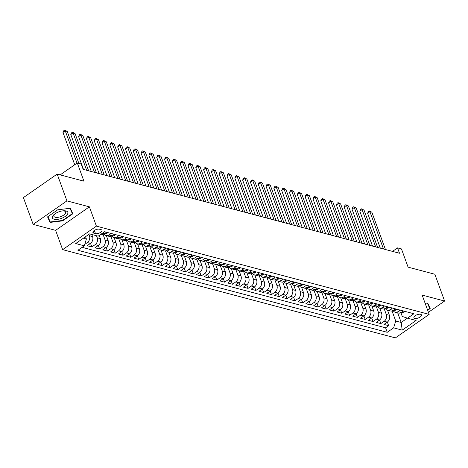 <?xml version="1.0" encoding="UTF-8"?>
<svg xmlns="http://www.w3.org/2000/svg" width="468" height="468" viewBox="0 0 468 468"><rect width="100%" height="100%" fill="white"/><g stroke="black" fill="none" stroke-linecap="round" stroke-linejoin="round"><path stroke-width="0.7" d="M420.633 314.309A4.042 1.737 160 0 0 416.105 315.151A4.042 1.737 160 0 0 413.917 317.725A4.042 1.737 160 0 0 414.794 318.375A4.042 1.737 160 0 0 419.322 317.532A4.042 1.737 160 0 0 421.51 314.958A4.042 1.737 160 0 0 420.633 314.309M62.636 249.643L395.39 337.884L429.168 314.379L96.408 226.132L62.636 249.643L55.61 230.35L89.388 206.838L66.93 200.883L33.152 224.388L55.61 230.35M33.152 224.388L23.4 197.595L57.178 174.084L83.93 181.18L77.296 162.958L60.167 174.88M428.413 312.308L444.6 301.041L434.848 274.242L408.09 267.146L401.462 248.923L397.554 247.888L392.517 251.392M66.93 200.883L57.178 174.084M91.804 234.474L92.565 236.562A5.054 3.884 104.9 0 1 90.47 243.395L87.142 245.712L91.827 246.952L90.517 243.36M99.216 235.445L100.374 238.633A5.054 3.884 -75.1 0 1 98.286 245.466L94.951 247.783L99.637 249.029L98.333 245.431M106.335 235.615L108.184 240.704A5.054 3.884 -75.1 0 1 106.096 247.537L102.761 249.853L107.453 251.1L106.142 247.502M114.145 237.685L116 242.775A5.054 3.884 -75.1 0 1 113.905 249.608L110.577 251.924L115.263 253.17L113.952 249.573M121.955 239.756L123.809 244.852A5.054 3.884 -75.1 0 1 121.715 251.679L118.386 253.995L123.072 255.241L121.762 251.644M129.765 241.827L131.619 246.923A5.054 3.884 -75.1 0 1 129.531 253.75L126.196 256.066L130.882 257.312L129.577 253.714M137.58 243.898L139.429 248.994A5.054 3.884 -75.1 0 1 137.34 255.82L134.006 258.143L138.698 259.383L137.387 255.791M145.39 245.969L147.244 251.064A5.054 3.884 -75.1 0 1 145.15 257.891L141.822 260.214L146.507 261.454L145.197 257.862M153.2 248.046L155.054 253.135A5.054 3.884 -75.1 0 1 152.96 259.962L149.631 262.285L154.317 263.525L153.007 259.933M161.01 250.117L162.864 255.206A5.054 3.884 -75.1 0 1 160.776 262.033L157.441 264.356L162.127 265.596L160.822 262.004M168.825 252.188L170.674 257.277A5.054 3.884 -75.1 0 1 168.585 264.11L165.251 266.427L169.942 267.667L168.632 264.075M176.635 254.259L178.489 259.348A5.054 3.884 -75.1 0 1 176.395 266.181L173.066 268.497L177.752 269.743L176.442 266.146M184.445 256.329L186.299 261.419A5.054 3.884 -75.1 0 1 184.205 268.252L180.876 270.568L185.562 271.814L184.252 268.217M192.254 258.4L194.109 263.49A5.054 3.884 -75.1 0 1 192.02 270.323L188.686 272.639L193.372 273.885L192.067 270.288M200.07 260.471L201.919 265.567A5.054 3.884 -75.1 0 1 199.83 272.394L196.496 274.71L201.181 275.956L199.877 272.358M207.88 262.542L209.734 267.637A5.054 3.884 -75.1 0 1 207.64 274.464L204.311 276.781L208.997 278.027L207.687 274.429M215.689 264.613L217.544 269.708A5.054 3.884 -75.1 0 1 215.45 276.535L212.121 278.858L216.807 280.098L215.496 276.506M223.499 266.684L225.354 271.779A5.054 3.884 -75.1 0 1 223.265 278.606L219.931 280.929L224.617 282.169L223.312 278.577M231.309 268.761L233.163 273.85A5.054 3.884 -75.1 0 1 231.075 280.677L227.74 283L232.426 284.24L231.122 280.648M239.125 270.832L240.979 275.921A5.054 3.884 -75.1 0 1 238.885 282.748L235.556 285.07L240.242 286.311L238.932 282.719M246.934 272.902L248.789 277.992A5.054 3.884 -75.1 0 1 246.694 284.825L243.366 287.141L248.052 288.382L246.741 284.79M254.744 274.973L256.599 280.063A5.054 3.884 -75.1 0 1 254.51 286.896L251.176 289.212L255.861 290.458L254.557 286.861M262.554 277.044L264.408 282.134A5.054 3.884 -75.1 0 1 262.32 288.967L258.985 291.283L263.671 292.529L262.367 288.931M270.369 279.115L272.224 284.205A5.054 3.884 -75.1 0 1 270.13 291.037L266.801 293.354L271.487 294.6L270.176 291.002M278.179 281.186L280.034 286.281A5.054 3.884 -75.1 0 1 277.939 293.108L274.611 295.425L279.297 296.671L277.986 293.073M285.989 283.257L287.843 288.352A5.054 3.884 -75.1 0 1 285.755 295.179L282.42 297.496L287.106 298.742L285.802 295.144M293.799 285.328L295.653 290.423A5.054 3.884 -75.1 0 1 293.565 297.25L290.23 299.573L294.916 300.813L293.611 297.221M301.614 287.399L303.463 292.494A5.054 3.884 -75.1 0 1 301.374 299.321L298.046 301.644L302.732 302.884L301.421 299.292M309.424 289.476L311.279 294.565A5.054 3.884 -75.1 0 1 309.184 301.392L305.856 303.714L310.541 304.955L309.231 301.363M317.234 291.546L319.088 296.636A5.054 3.884 -75.1 0 1 317 303.463L313.665 305.785L318.351 307.026L317.047 303.434M325.044 293.617L326.898 298.707A5.054 3.884 -75.1 0 1 324.81 305.54L321.475 307.856L326.161 309.096L324.856 305.505M332.859 295.688L334.708 300.778A5.054 3.884 -75.1 0 1 332.619 307.611L329.291 309.927L333.976 311.173L332.666 307.575M340.669 297.759L342.523 302.849A5.054 3.884 -75.1 0 1 340.429 309.681L337.1 311.998L341.786 313.244L340.476 309.646M348.479 299.83L350.333 304.92A5.054 3.884 -75.1 0 1 348.245 311.752L344.91 314.069L349.596 315.315L348.286 311.717M356.288 301.901L358.143 306.996A5.054 3.884 -75.1 0 1 356.054 313.823L352.72 316.14L357.406 317.386L356.101 313.788M364.104 303.972L365.953 309.067A5.054 3.884 -75.1 0 1 363.864 315.894L360.535 318.211L365.221 319.457L363.911 315.859M371.914 306.043L373.768 311.138A5.054 3.884 -75.1 0 1 371.674 317.965L368.345 320.287L373.031 321.528L371.721 317.936M379.724 308.114L381.578 313.209A5.054 3.884 -75.1 0 1 379.49 320.036L376.155 322.358L380.841 323.599L379.53 320.007M77.296 162.958L81.204 163.993L83.152 169.352L399.508 253.246L397.554 247.888M93.764 233.152L95.484 233.608A3.914 1.685 160 0 0 99.871 232.795A3.914 1.685 160 0 0 101.995 230.297A3.914 1.685 160 0 0 101.147 229.671L99.427 229.215A3.914 1.685 160 0 0 95.039 230.028A3.914 1.685 160 0 0 92.916 232.52A3.914 1.685 160 0 0 93.764 233.152L93.161 231.49M400.895 312.63L402.287 316.45L407.499 318.193L413.887 313.747L104.563 231.719L98.175 236.164L89.581 233.889L75.711 243.541L84.298 245.823L77.91 250.269L387.235 332.303L393.623 327.852L395.712 321.025L401.181 322.475L407.382 318.158M407.499 318.193L416.093 320.475L402.217 330.133L393.623 327.852M384.246 308.909L386.264 314.449A5.054 3.884 104.9 0 1 384.175 321.282L380.841 323.599M387.533 310.19L389.388 315.28L386.264 314.449M376.436 306.838L378.454 312.378A5.054 3.884 104.9 0 1 376.36 319.211L373.031 321.528M368.626 304.767L370.644 310.307A5.054 3.884 104.9 0 1 368.55 317.134L365.221 319.457M360.816 302.697L362.829 308.236A5.054 3.884 104.9 0 1 360.74 315.063L357.406 317.386M353.001 300.626L355.019 306.166A5.054 3.884 104.9 0 1 352.93 312.993L349.596 315.315M345.191 298.549L347.209 304.095A5.054 3.884 104.9 0 1 345.115 310.922L341.786 313.244M337.381 296.478L339.399 302.024A5.054 3.884 104.9 0 1 337.305 308.851L333.976 311.173M329.571 294.407L331.584 299.953A5.054 3.884 104.9 0 1 329.495 306.78L326.161 309.096M321.756 292.336L323.774 297.876A5.054 3.884 104.9 0 1 321.686 304.709L318.351 307.026M313.946 290.265L315.964 295.805A5.054 3.884 104.9 0 1 313.87 302.638L310.541 304.955M306.136 288.194L308.155 293.734A5.054 3.884 104.9 0 1 306.06 300.567L302.732 302.884M298.327 286.123L300.339 291.663A5.054 3.884 104.9 0 1 298.251 298.496L294.916 300.813M290.511 284.053L292.529 289.593A5.054 3.884 104.9 0 1 290.441 296.419L287.106 298.742M282.701 281.982L284.719 287.522A5.054 3.884 104.9 0 1 282.631 294.349L279.297 296.671M274.891 279.911L276.91 285.451A5.054 3.884 104.9 0 1 274.815 292.278L271.487 294.6M267.082 277.834L269.094 283.38A5.054 3.884 104.9 0 1 267.006 290.207L263.671 292.529M259.266 275.763L261.284 281.309A5.054 3.884 104.9 0 1 259.196 288.136L255.861 290.458M251.456 273.692L253.475 279.238A5.054 3.884 104.9 0 1 251.386 286.065L248.052 288.382M243.647 271.621L245.665 277.161A5.054 3.884 104.9 0 1 243.571 283.994L240.242 286.311M235.837 269.55L237.849 275.09A5.054 3.884 104.9 0 1 235.761 281.923L232.426 284.24M228.021 267.48L230.04 273.019A5.054 3.884 104.9 0 1 227.951 279.852L224.617 282.169M220.212 265.409L222.23 270.949A5.054 3.884 104.9 0 1 220.141 277.781L216.807 280.098M212.402 263.338L214.42 268.878A5.054 3.884 104.9 0 1 212.326 275.705L208.997 278.027M204.592 261.267L206.604 266.807A5.054 3.884 104.9 0 1 204.516 273.634L201.181 275.956M196.776 259.196L198.795 264.736A5.054 3.884 104.9 0 1 196.706 271.563L193.372 273.885M188.967 257.119L190.985 262.665A5.054 3.884 104.9 0 1 188.896 269.492L185.562 271.814M181.157 255.048L183.175 260.594A5.054 3.884 104.9 0 1 181.081 267.421L177.752 269.743M173.347 252.977L175.36 258.523A5.054 3.884 104.9 0 1 173.271 265.35L169.942 267.667M165.532 250.906L167.55 256.446A5.054 3.884 104.9 0 1 165.461 263.279L162.127 265.596M157.722 248.836L159.74 254.376A5.054 3.884 104.9 0 1 157.652 261.208L154.317 263.525M149.912 246.765L151.93 252.305A5.054 3.884 104.9 0 1 149.836 259.137L146.507 261.454M142.102 244.694L144.115 250.234A5.054 3.884 104.9 0 1 142.026 257.067L138.698 259.383M134.287 242.623L136.305 248.163A5.054 3.884 104.9 0 1 134.217 254.99L130.882 257.312M126.477 240.552L128.495 246.092A5.054 3.884 104.9 0 1 126.407 252.919L123.072 255.241M118.667 238.481L120.686 244.021A5.054 3.884 104.9 0 1 118.591 250.848L115.263 253.17M110.857 236.404L112.87 241.95A5.054 3.884 104.9 0 1 110.781 248.777L107.453 251.1M103.042 234.333L105.06 239.879A5.054 3.884 104.9 0 1 102.972 246.706L99.637 249.029M96.49 235.72L97.25 237.808A5.054 3.884 104.9 0 1 95.162 244.635L91.827 246.952M88.932 234.339L89.441 235.732A5.054 3.884 104.9 0 1 87.346 242.564L84.743 244.378M82.14 247.326L385.597 327.799L388.651 325.67L387.346 322.078M389.388 315.28A5.054 3.884 -75.1 0 1 387.299 322.107L383.965 324.429L388.651 325.67M106.505 232.233L104.346 233.737A5.054 3.884 104.9 0 1 101.492 234.333L101 234.199M111.191 233.474L109.032 234.977A5.054 3.884 104.9 0 1 106.177 235.574A5.054 3.884 104.9 0 1 104.118 233.883M106.177 235.574L109.301 236.404A5.054 3.884 -75.1 0 0 112.162 235.808L114.321 234.304M119.007 235.544L116.848 237.048A5.054 3.884 104.9 0 1 113.993 237.645A5.054 3.884 104.9 0 1 111.928 235.954M113.993 237.645L117.117 238.475A5.054 3.884 -75.1 0 0 119.972 237.879L122.13 236.375M126.816 237.615L124.658 239.119A5.054 3.884 104.9 0 1 121.803 239.715A5.054 3.884 104.9 0 1 119.744 238.025M121.803 239.715L124.927 240.546A5.054 3.884 -75.1 0 0 127.782 239.949L129.94 238.446M134.626 239.692L132.467 241.19A5.054 3.884 104.9 0 1 129.613 241.786A5.054 3.884 104.9 0 1 127.553 240.096M129.613 241.786L132.737 242.617A5.054 3.884 -75.1 0 0 135.591 242.02L137.75 240.517M142.436 241.763L140.277 243.261A5.054 3.884 104.9 0 1 137.422 243.857A5.054 3.884 104.9 0 1 135.363 242.167M137.422 243.857L140.546 244.688A5.054 3.884 -75.1 0 0 143.407 244.091L145.56 242.588M150.251 243.834L148.093 245.337A5.054 3.884 104.9 0 1 145.238 245.928A5.054 3.884 104.9 0 1 143.173 244.243M145.238 245.928L148.362 246.759A5.054 3.884 -75.1 0 0 151.217 246.162L153.375 244.659M158.061 245.905L155.903 247.408A5.054 3.884 104.9 0 1 153.048 248.005A5.054 3.884 104.9 0 1 150.989 246.314M153.048 248.005L156.172 248.83A5.054 3.884 -75.1 0 0 159.026 248.233L161.185 246.73M165.871 247.976L163.712 249.479A5.054 3.884 104.9 0 1 160.857 250.076A5.054 3.884 104.9 0 1 158.798 248.385M160.857 250.076L163.981 250.901A5.054 3.884 -75.1 0 0 166.836 250.304L168.995 248.806M173.681 250.047L171.522 251.55A5.054 3.884 104.9 0 1 168.667 252.147A5.054 3.884 104.9 0 1 166.608 250.456M168.667 252.147L171.791 252.972A5.054 3.884 -75.1 0 0 174.652 252.375L176.805 250.877M181.496 252.117L179.338 253.621A5.054 3.884 104.9 0 1 176.477 254.218A5.054 3.884 104.9 0 1 174.418 252.527M176.477 254.218L179.607 255.048A5.054 3.884 -75.1 0 0 182.461 254.452L184.62 252.948M189.306 254.188L187.147 255.692A5.054 3.884 104.9 0 1 184.293 256.288A5.054 3.884 104.9 0 1 182.233 254.598M184.293 256.288L187.416 257.119A5.054 3.884 -75.1 0 0 190.271 256.522L192.43 255.019M197.116 256.259L194.957 257.763A5.054 3.884 104.9 0 1 192.102 258.359A5.054 3.884 104.9 0 1 190.043 256.669M192.102 258.359L195.226 259.19A5.054 3.884 -75.1 0 0 198.081 258.593L200.24 257.09M204.925 258.33L202.767 259.834A5.054 3.884 104.9 0 1 199.912 260.43A5.054 3.884 104.9 0 1 197.853 258.74M199.912 260.43L203.036 261.261A5.054 3.884 -75.1 0 0 205.891 260.664L208.049 259.161M212.741 260.407L210.582 261.904A5.054 3.884 104.9 0 1 207.722 262.501A5.054 3.884 104.9 0 1 205.663 260.811M207.722 262.501L210.852 263.332A5.054 3.884 -75.1 0 0 213.706 262.735L215.865 261.232M220.551 262.478L218.392 263.975A5.054 3.884 104.9 0 1 215.537 264.572A5.054 3.884 104.9 0 1 213.478 262.881M215.537 264.572L218.661 265.403A5.054 3.884 -75.1 0 0 221.516 264.806L223.675 263.303M228.361 264.549L226.202 266.052A5.054 3.884 104.9 0 1 223.347 266.643A5.054 3.884 104.9 0 1 221.288 264.958M223.347 266.643L226.471 267.474A5.054 3.884 -75.1 0 0 229.326 266.877L231.484 265.374M236.17 266.62L234.012 268.123A5.054 3.884 104.9 0 1 231.157 268.72A5.054 3.884 104.9 0 1 229.098 267.029M231.157 268.72L234.281 269.545A5.054 3.884 -75.1 0 0 237.136 268.948L239.294 267.444M243.986 268.69L241.827 270.194A5.054 3.884 104.9 0 1 238.967 270.791A5.054 3.884 104.9 0 1 236.907 269.1M238.967 270.791L242.096 271.615A5.054 3.884 -75.1 0 0 244.951 271.019L247.11 269.521M251.796 270.761L249.637 272.265A5.054 3.884 104.9 0 1 246.782 272.862A5.054 3.884 104.9 0 1 244.723 271.171M246.782 272.862L249.906 273.686A5.054 3.884 -75.1 0 0 252.761 273.09L254.92 271.592M259.605 272.832L257.447 274.336A5.054 3.884 104.9 0 1 254.592 274.932A5.054 3.884 104.9 0 1 252.533 273.242M254.592 274.932L257.716 275.763A5.054 3.884 -75.1 0 0 260.571 275.166L262.729 273.663M267.415 274.903L265.257 276.407A5.054 3.884 104.9 0 1 262.402 277.003A5.054 3.884 104.9 0 1 260.343 275.313M262.402 277.003L265.526 277.834A5.054 3.884 -75.1 0 0 268.38 277.237L270.539 275.734M275.231 276.974L273.072 278.478A5.054 3.884 104.9 0 1 270.211 279.074A5.054 3.884 104.9 0 1 268.152 277.384M270.211 279.074L273.341 279.905A5.054 3.884 -75.1 0 0 276.196 279.308L278.355 277.805M283.041 279.045L280.882 280.548A5.054 3.884 104.9 0 1 278.027 281.145A5.054 3.884 104.9 0 1 275.968 279.454M278.027 281.145L281.151 281.976A5.054 3.884 -75.1 0 0 284.006 281.379L286.164 279.876M290.85 281.122L288.692 282.619A5.054 3.884 104.9 0 1 285.837 283.216A5.054 3.884 104.9 0 1 283.778 281.525M285.837 283.216L288.961 284.047A5.054 3.884 -75.1 0 0 291.816 283.45L293.974 281.947M298.66 283.193L296.501 284.69A5.054 3.884 104.9 0 1 293.647 285.287A5.054 3.884 104.9 0 1 291.587 283.596M293.647 285.287L296.77 286.118A5.054 3.884 -75.1 0 0 299.625 285.521L301.784 284.017M306.476 285.264L304.317 286.767A5.054 3.884 104.9 0 1 301.456 287.358A5.054 3.884 104.9 0 1 299.397 285.673M301.456 287.358L304.586 288.189A5.054 3.884 -75.1 0 0 307.441 287.592L309.6 286.088M314.285 287.334L312.127 288.838A5.054 3.884 104.9 0 1 309.272 289.435A5.054 3.884 104.9 0 1 307.213 287.744M309.272 289.435L312.396 290.259A5.054 3.884 -75.1 0 0 315.251 289.663L317.409 288.159M322.095 289.405L319.936 290.909A5.054 3.884 104.9 0 1 317.082 291.505A5.054 3.884 104.9 0 1 315.022 289.815M317.082 291.505L320.206 292.33A5.054 3.884 -75.1 0 0 323.06 291.734L325.219 290.236M329.905 291.476L327.746 292.98A5.054 3.884 104.9 0 1 324.891 293.576A5.054 3.884 104.9 0 1 322.832 291.886M324.891 293.576L328.015 294.401A5.054 3.884 -75.1 0 0 330.87 293.805L333.029 292.307M337.72 293.547L335.562 295.051A5.054 3.884 104.9 0 1 332.701 295.647A5.054 3.884 104.9 0 1 330.642 293.957M332.701 295.647L335.831 296.478A5.054 3.884 -75.1 0 0 338.686 295.881L340.844 294.378M345.53 295.618L343.372 297.121A5.054 3.884 104.9 0 1 340.517 297.718A5.054 3.884 104.9 0 1 338.458 296.028M340.517 297.718L343.641 298.549A5.054 3.884 -75.1 0 0 346.495 297.952L348.654 296.449M353.34 297.689L351.181 299.192A5.054 3.884 104.9 0 1 348.327 299.789A5.054 3.884 104.9 0 1 346.267 298.098M348.327 299.789L351.45 300.62A5.054 3.884 -75.1 0 0 354.305 300.023L356.464 298.52M361.15 299.76L358.991 301.263A5.054 3.884 104.9 0 1 356.136 301.86A5.054 3.884 104.9 0 1 354.077 300.169M356.136 301.86L359.26 302.691A5.054 3.884 -75.1 0 0 362.115 302.094L364.274 300.591M368.965 301.837L366.807 303.334A5.054 3.884 104.9 0 1 363.946 303.931A5.054 3.884 104.9 0 1 361.887 302.24M363.946 303.931L367.07 304.762A5.054 3.884 -75.1 0 0 369.931 304.165L372.089 302.661M376.775 303.907L374.616 305.405A5.054 3.884 104.9 0 1 371.762 306.002A5.054 3.884 104.9 0 1 369.702 304.311M371.762 306.002L374.886 306.832A5.054 3.884 -75.1 0 0 377.74 306.236L379.899 304.732M384.585 305.978L382.426 307.482A5.054 3.884 104.9 0 1 379.571 308.073A5.054 3.884 104.9 0 1 377.512 306.388M379.571 308.073L382.695 308.903A5.054 3.884 -75.1 0 0 385.55 308.307L387.709 306.803M392.395 308.049L390.236 309.553A5.054 3.884 104.9 0 1 387.381 310.149A5.054 3.884 104.9 0 1 385.322 308.459M387.381 310.149L390.505 310.974A5.054 3.884 -75.1 0 0 393.36 310.378L395.519 308.874M400.21 310.12L398.052 311.624A5.054 3.884 104.9 0 1 395.191 312.22A5.054 3.884 104.9 0 1 393.132 310.53M395.191 312.22L398.315 313.045A5.054 3.884 -75.1 0 0 401.175 312.448L403.334 310.951M83.392 238.2L86.393 238.996L84.298 245.823M85.55 236.691L86.393 238.996M89.388 206.838L96.408 226.132M444.6 301.041L422.142 295.08L429.168 314.379M397.689 312.881L401.181 322.475L402.217 330.133M392.061 310.98L395.712 321.025M385.597 327.799L387.235 332.303M50.023 222.411L62.648 220.867L72.821 213.788L70.37 208.248L57.745 209.793L47.572 216.871L50.023 222.411L48.456 217.901M427.682 310.302L430.18 308.558L427.729 303.018L425.149 303.334M47.841 216.684L48.385 217.907M69.989 208.295L72.347 213.624L62.496 220.481L62.648 220.867M77.015 163.151L65.263 130.876L67.216 131.391L78.858 163.367M74.728 164.742L62.981 132.462L65.263 130.876L64.66 130.116L67.216 131.391M62.981 132.462L63.747 130.748L64.66 130.116M66.052 210.986A8.213 3.528 160 0 0 63.496 210.793A8.213 3.528 160 0 0 54.75 213.975A8.213 3.528 160 0 0 54.183 219.246A8.213 3.528 160 0 0 65.192 216.462A8.213 3.528 160 0 0 66.052 210.986M55.282 213.607A6.219 2.668 160 0 0 53.919 216.263A6.219 2.668 160 0 0 55.271 217.263A6.219 2.668 160 0 0 62.232 215.97A6.219 2.668 160 0 0 65.602 212.01A6.219 2.668 160 0 0 64.256 211.009A6.219 2.668 160 0 0 62.852 210.852M70.311 208.254L72.347 213.624M62.496 220.481L50.263 221.972L47.9 216.643M427.676 303.024L429.712 308.394L427.536 309.904M427.354 303.065L429.712 308.394M107.593 232.52L107.043 233.304A3.346 2.574 104.9 0 1 105.195 233.667L104.656 233.52M86.662 170.282L73.078 132.947L75.026 133.462L88.616 170.802M83.497 169.445L70.791 134.532L73.078 132.947L72.47 132.187L75.026 133.462M70.791 134.532L71.557 132.818L72.47 132.187M115.403 234.591L114.853 235.375A3.346 2.574 104.9 0 1 113.01 235.737L112.466 235.591M94.477 172.353L80.888 135.018L82.842 135.533L96.431 172.873M91.313 171.516L78.606 136.603L80.888 135.018L80.28 134.257L82.842 135.533M78.606 136.603L79.367 134.889L80.28 134.257M123.219 236.662L122.663 237.446A3.346 2.574 104.9 0 1 120.82 237.808L120.276 237.662M102.287 174.424L88.698 137.089L90.652 137.61L104.241 174.944M99.122 173.587L86.416 138.68L88.698 137.089L88.089 136.328L90.652 137.61M86.416 138.68L87.177 136.96L88.089 136.328M131.028 238.733L130.478 239.517A3.346 2.574 104.9 0 1 128.63 239.879L128.086 239.733M110.097 176.494L96.507 139.16L98.461 139.68L112.051 177.015M106.932 175.658L94.226 140.751L96.507 139.16L95.905 138.399L98.461 139.68M94.226 140.751L94.992 139.037L95.905 138.399M138.838 240.804L138.288 241.587A3.346 2.574 104.9 0 1 136.44 241.95L135.901 241.81M117.907 178.571L104.323 141.231L106.271 141.751L119.861 179.086M114.742 177.729L102.036 142.822L104.323 141.231L103.715 140.47L106.271 141.751M102.036 142.822L102.802 141.108L103.715 140.47M146.648 242.88L146.098 243.658A3.346 2.574 104.9 0 1 144.249 244.021L143.711 243.881M125.722 180.642L112.133 143.302L114.087 143.822L127.676 181.157M122.557 179.8L109.851 144.893L112.133 143.302L111.524 142.541L114.087 143.822M109.851 144.893L110.612 143.179L111.524 142.541M154.463 244.951L153.908 245.729A3.346 2.574 104.9 0 1 152.065 246.092L151.521 245.952M133.532 182.713L119.943 145.373L121.896 145.893L135.486 183.228M130.367 181.871L117.661 146.964L119.943 145.373L119.334 144.612L121.896 145.893M117.661 146.964L118.422 145.25L119.334 144.612M162.273 247.022L161.723 247.8A3.346 2.574 104.9 0 1 159.875 248.163L159.331 248.022M141.342 184.784L127.752 147.449L129.706 147.964L143.296 185.299M138.177 183.942L125.471 149.035L127.752 147.449L127.15 146.683L129.706 147.964M125.471 149.035L126.237 147.321L127.15 146.683M170.083 249.093L169.533 249.871A3.346 2.574 104.9 0 1 167.684 250.24L167.146 250.093M149.152 186.855L135.562 149.52L137.516 150.035L151.106 187.37M145.987 186.012L133.281 151.106L135.562 149.52L134.959 148.754L137.516 150.035M133.281 151.106L134.047 149.391L134.959 148.754M177.893 251.164L177.343 251.942A3.346 2.574 104.9 0 1 175.494 252.31L174.956 252.164M156.967 188.926L143.378 151.591L145.332 152.106L158.921 189.446M153.802 188.089L141.096 153.176L143.378 151.591L142.769 150.831L145.332 152.106M141.096 153.176L141.857 151.462L142.769 150.831M185.708 253.235L185.152 254.019A3.346 2.574 104.9 0 1 183.31 254.381L182.766 254.235M164.777 190.997L151.187 153.662L153.141 154.177L166.731 191.517M161.612 190.16L148.906 155.247L151.187 153.662L150.579 152.901L153.141 154.177M148.906 155.247L149.666 153.533L150.579 152.901M193.518 255.306L192.968 256.09A3.346 2.574 104.9 0 1 191.119 256.452L190.575 256.306M172.587 193.068L158.997 155.733L160.951 156.248L174.541 193.588M169.422 192.231L156.716 157.324L158.997 155.733L158.395 154.972L160.951 156.248M156.716 157.324L157.482 155.604L158.395 154.972M201.328 257.377L200.778 258.161A3.346 2.574 104.9 0 1 198.929 258.523L198.391 258.377M180.396 195.138L166.807 157.804L168.761 158.324L182.35 195.659M177.232 194.302L164.525 159.395L166.807 157.804L166.204 157.043L168.761 158.324M164.525 159.395L165.292 157.675L166.204 157.043M209.137 259.447L208.588 260.231A3.346 2.574 104.9 0 1 206.739 260.594L206.201 260.448M188.212 197.209L174.623 159.875L176.576 160.395L190.16 197.73M185.047 196.373L172.341 161.466L174.623 159.875L174.014 159.114L176.576 160.395M172.341 161.466L173.101 159.752L174.014 159.114M216.953 261.518L216.397 262.302A3.346 2.574 104.9 0 1 214.555 262.665L214.011 262.525M196.022 199.286L182.432 161.946L184.386 162.466L197.976 199.801M192.857 198.444L180.151 163.537L182.432 161.946L181.824 161.185L184.386 162.466M180.151 163.537L180.911 161.823L181.824 161.185M224.763 263.595L224.213 264.373A3.346 2.574 104.9 0 1 222.364 264.736L221.82 264.596M203.832 201.357L190.242 164.016L192.196 164.537L205.785 201.872M200.667 200.515L187.96 165.608L190.242 164.016L189.639 163.256L192.196 164.537M187.96 165.608L188.727 163.894L189.639 163.256M232.573 265.666L232.023 266.444A3.346 2.574 104.9 0 1 230.174 266.807L229.636 266.666M211.641 203.428L198.052 166.087L200.006 166.608L213.595 203.943M208.476 202.585L195.77 167.679L198.052 166.087L197.449 165.327L200.006 166.608M195.77 167.679L196.537 165.964L197.449 165.327M240.382 267.737L239.832 268.515A3.346 2.574 104.9 0 1 237.984 268.878L237.446 268.737M219.457 205.499L205.867 168.164L207.821 168.679L221.405 206.014M216.286 204.656L203.586 169.749L205.867 168.164L205.259 167.398L207.821 168.679M203.586 169.749L204.346 168.035L205.259 167.398M248.198 269.808L247.642 270.586A3.346 2.574 104.9 0 1 245.799 270.954L245.255 270.808M227.267 207.57L213.677 170.235L215.631 170.75L229.221 208.084M224.102 206.727L211.396 171.82L213.677 170.235L213.069 169.469L215.631 170.75M211.396 171.82L212.156 170.106L213.069 169.469M256.008 271.879L255.458 272.657A3.346 2.574 104.9 0 1 253.609 273.025L253.065 272.879M235.076 209.641L221.487 172.306L223.441 172.821L237.03 210.161M231.912 208.804L219.205 173.891L221.487 172.306L220.884 171.545L223.441 172.821M219.205 173.891L219.972 172.177L220.884 171.545M263.817 273.95L263.268 274.734A3.346 2.574 104.9 0 1 261.419 275.096L260.881 274.95M242.886 211.711L229.297 174.377L231.25 174.892L244.84 212.232M239.721 210.875L227.015 175.962L229.297 174.377L228.694 173.616L231.25 174.892M227.015 175.962L227.781 174.248L228.694 173.616M271.627 276.021L271.077 276.804A3.346 2.574 104.9 0 1 269.229 277.167L268.69 277.021M250.702 213.782L237.112 176.448L239.06 176.962L252.65 214.303M247.531 212.946L234.831 178.039L237.112 176.448L236.504 175.687L239.06 176.962M234.831 178.039L235.591 176.319L236.504 175.687M279.443 278.091L278.887 278.875A3.346 2.574 104.9 0 1 277.044 279.238L276.5 279.092M258.511 215.853L244.922 178.519L246.876 179.039L260.465 216.374M255.347 215.017L242.64 180.11L244.922 178.519L244.314 177.758L246.876 179.039M242.64 180.11L243.401 178.39L244.314 177.758M287.253 280.162L286.697 280.946A3.346 2.574 104.9 0 1 284.854 281.309L284.31 281.163M266.321 217.924L252.732 180.589L254.686 181.11L268.275 218.445M263.156 217.088L250.45 182.181L252.732 180.589L252.129 179.829L254.686 181.11M250.45 182.181L251.217 180.467L252.129 179.829M295.062 282.233L294.512 283.017A3.346 2.574 104.9 0 1 292.664 283.38L292.126 283.239M274.131 220.001L260.541 182.66L262.495 183.181L276.085 220.516M270.966 219.159L258.26 184.252L260.541 182.66L259.939 181.9L262.495 183.181M258.26 184.252L259.026 182.538L259.939 181.9M302.872 284.31L302.322 285.088A3.346 2.574 104.9 0 1 300.474 285.451L299.935 285.31M281.947 222.072L268.357 184.731L270.305 185.252L283.895 222.587M278.776 221.229L266.076 186.322L268.357 184.731L267.749 183.971L270.305 185.252M266.076 186.322L266.836 184.608L267.749 183.971M310.688 286.381L310.132 287.159A3.346 2.574 104.9 0 1 308.289 287.522L307.745 287.381M289.756 224.143L276.167 186.802L278.121 187.323L291.71 224.658M286.591 223.3L273.885 188.393L276.167 186.802L275.558 186.042L278.121 187.323M273.885 188.393L274.646 186.679L275.558 186.042M318.497 288.452L317.942 289.23A3.346 2.574 104.9 0 1 316.099 289.593L315.555 289.452M297.566 226.214L283.977 188.879L285.93 189.394L299.52 226.728M294.401 225.371L281.695 190.464L283.977 188.879L283.374 188.113L285.93 189.394M281.695 190.464L282.461 188.75L283.374 188.113M326.307 290.523L325.757 291.301A3.346 2.574 104.9 0 1 323.909 291.669L323.37 291.523M305.376 228.285L291.786 190.95L293.74 191.465L307.33 228.799M302.211 227.442L289.505 192.535L291.786 190.95L291.184 190.184L293.74 191.465M289.505 192.535L290.271 190.821L291.184 190.184M334.117 292.594L333.567 293.372A3.346 2.574 104.9 0 1 331.718 293.74L331.18 293.594M313.191 230.355L299.602 193.021L301.55 193.536L315.139 230.876M310.021 229.519L297.32 194.606L299.602 193.021L298.993 192.26L301.55 193.536M297.32 194.606L298.081 192.892L298.993 192.26M341.933 294.664L341.377 295.448A3.346 2.574 104.9 0 1 339.534 295.811L338.99 295.665M321.001 232.426L307.412 195.092L309.366 195.606L322.955 232.947M317.836 231.59L305.13 196.677L307.412 195.092L306.803 194.331L309.366 195.606M305.13 196.677L305.891 194.963L306.803 194.331M349.742 296.735L349.186 297.519A3.346 2.574 104.9 0 1 347.344 297.882L346.8 297.736M328.811 234.497L315.221 197.163L317.175 197.683L330.765 235.018M325.646 233.661L312.94 198.754L315.221 197.163L314.619 196.402L317.175 197.683M312.94 198.754L313.706 197.034L314.619 196.402M357.552 298.806L357.002 299.59A3.346 2.574 104.9 0 1 355.154 299.953L354.615 299.807M336.621 236.568L323.031 199.233L324.985 199.754L338.575 237.089M333.456 235.732L320.75 200.825L323.031 199.233L322.429 198.473L324.985 199.754M320.75 200.825L321.516 199.111L322.429 198.473M365.362 300.877L364.812 301.661A3.346 2.574 104.9 0 1 362.963 302.024L362.425 301.878M344.436 238.639L330.847 201.304L332.795 201.825L346.384 239.16M341.266 237.802L328.565 202.896L330.847 201.304L330.238 200.544L332.795 201.825M328.565 202.896L329.326 201.181L330.238 200.544M373.177 302.954L372.622 303.732A3.346 2.574 104.9 0 1 370.779 304.095L370.235 303.954M352.246 240.716L338.656 203.375L340.61 203.896L354.2 241.231M349.081 239.873L336.375 204.966L338.656 203.375L338.048 202.615L340.61 203.896M336.375 204.966L337.135 203.252L338.048 202.615M380.987 305.025L380.431 305.803A3.346 2.574 104.9 0 1 378.589 306.166L378.045 306.025M360.056 242.787L346.466 205.446L348.42 205.967L362.01 243.301M356.891 241.944L344.185 207.037L346.466 205.446L345.864 204.686L348.42 205.967M344.185 207.037L344.945 205.323L345.864 204.686M388.797 307.096L388.247 307.874A3.346 2.574 104.9 0 1 386.398 308.236L385.854 308.096M367.866 244.858L354.276 207.517L356.23 208.038L369.819 245.372M364.701 244.015L351.995 209.108L354.276 207.517L353.673 206.757L356.23 208.038M351.995 209.108L352.761 207.394L353.673 206.757M396.607 309.167L396.057 309.945A3.346 2.574 104.9 0 1 394.208 310.307L393.67 310.167M375.681 246.928L362.092 209.594L364.04 210.109L377.629 247.443M372.51 246.086L359.81 211.179L362.092 209.594L361.483 208.827L364.04 210.109M359.81 211.179L360.571 209.465L361.483 208.827M404.422 311.238L403.866 312.016A3.346 2.574 104.9 0 1 402.024 312.384L401.48 312.238M383.491 248.999L369.901 211.665L371.855 212.179L385.445 249.514M380.326 248.157L367.62 213.25L369.901 211.665L369.293 210.898L371.855 212.179M367.62 213.25L368.38 211.536L369.293 210.898M381.578 313.209L378.454 312.378M373.768 311.138L370.644 310.307M365.953 309.067L362.829 308.236M358.143 306.996L355.019 306.166M350.333 304.92L347.209 304.095M342.523 302.849L339.399 302.024M334.708 300.778L331.584 299.953M326.898 298.707L323.774 297.876M319.088 296.636L315.964 295.805M311.279 294.565L308.155 293.734M303.463 292.494L300.339 291.663M295.653 290.423L292.529 289.593M287.843 288.352L284.719 287.522M280.034 286.281L276.91 285.451M272.224 284.205L269.094 283.38M264.408 282.134L261.284 281.309M256.599 280.063L253.475 279.238M248.789 277.992L245.665 277.161M240.979 275.921L237.849 275.09M233.163 273.85L230.04 273.019M225.354 271.779L222.23 270.949M217.544 269.708L214.42 268.878M209.734 267.637L206.604 266.807M201.919 265.567L198.795 264.736M194.109 263.49L190.985 262.665M186.299 261.419L183.175 260.594M178.489 259.348L175.36 258.523M170.674 257.277L167.55 256.446M162.864 255.206L159.74 254.376M155.054 253.135L151.93 252.305M147.244 251.064L144.115 250.234M139.429 248.994L136.305 248.163M131.619 246.923L128.495 246.092M123.809 244.852L120.686 244.021M116 242.775L112.87 241.95M108.184 240.704L105.06 239.879M100.374 238.633L97.25 237.808M92.565 236.562L89.441 235.732M90.47 243.395L87.346 242.564M387.299 322.107L384.175 321.282M379.49 320.036L376.36 319.211M371.674 317.965L368.55 317.134M363.864 315.894L360.74 315.063M356.054 313.823L352.93 312.993M348.245 311.752L345.115 310.922M340.429 309.681L337.305 308.851M332.619 307.611L329.495 306.78M324.81 305.54L321.686 304.709M317 303.463L313.87 302.638M309.184 301.392L306.06 300.567M301.374 299.321L298.251 298.496M293.565 297.25L290.441 296.419M285.755 295.179L282.631 294.349M277.939 293.108L274.815 292.278M270.13 291.037L267.006 290.207M262.32 288.967L259.196 288.136M254.51 286.896L251.386 286.065M246.694 284.825L243.571 283.994M238.885 282.748L235.761 281.923M231.075 280.677L227.951 279.852M223.265 278.606L220.141 277.781M215.45 276.535L212.326 275.705M207.64 274.464L204.516 273.634M199.83 272.394L196.706 271.563M192.02 270.323L188.896 269.492M184.205 268.252L181.081 267.421M176.395 266.181L173.271 265.35M168.585 264.11L165.461 263.279M160.776 262.033L157.652 261.208M152.96 259.962L149.836 259.137M145.15 257.891L142.026 257.067M137.34 255.82L134.217 254.99M129.531 253.75L126.407 252.919M121.715 251.679L118.591 250.848M113.905 249.608L110.781 248.777M106.096 247.537L102.972 246.706M98.286 245.466L95.162 244.635M104.346 233.737L102.404 233.222M112.162 235.808L109.032 234.977M119.972 237.879L116.848 237.048M127.782 239.949L124.658 239.119M135.591 242.02L132.467 241.19M143.407 244.091L140.277 243.261M151.217 246.162L148.093 245.337M159.026 248.233L155.903 247.408M166.836 250.304L163.712 249.479M174.652 252.375L171.522 251.55M182.461 254.452L179.338 253.621M190.271 256.522L187.147 255.692M198.081 258.593L194.957 257.763M205.891 260.664L202.767 259.834M213.706 262.735L210.582 261.904M221.516 264.806L218.392 263.975M229.326 266.877L226.202 266.052M237.136 268.948L234.012 268.123M244.951 271.019L241.827 270.194M252.761 273.09L249.637 272.265M260.571 275.166L257.447 274.336M268.38 277.237L265.257 276.407M276.196 279.308L273.072 278.478M284.006 281.379L280.882 280.548M291.816 283.45L288.692 282.619M299.625 285.521L296.501 284.69M307.441 287.592L304.317 286.767M315.251 289.663L312.127 288.838M323.06 291.734L319.936 290.909M330.87 293.805L327.746 292.98M338.686 295.881L335.562 295.051M346.495 297.952L343.372 297.121M354.305 300.023L351.181 299.192M362.115 302.094L358.991 301.263M369.931 304.165L366.807 303.334M377.74 306.236L374.616 305.405M385.55 308.307L382.426 307.482M393.36 310.378L390.236 309.553M401.175 312.448L398.052 311.624M94.331 230.437L95.484 233.608M107.067 233.263L105.587 232.871M114.882 235.334L113.396 234.942M122.692 237.411L121.212 237.013M130.502 239.481L129.022 239.084M138.312 241.552L136.832 241.16M146.127 243.623L144.641 243.231M153.937 245.694L152.457 245.302M161.747 247.765L160.267 247.373M169.556 249.836L168.076 249.444M177.372 251.907L175.886 251.515M185.182 253.978L183.702 253.586M192.991 256.049L191.511 255.657M200.801 258.125L199.321 257.728M208.617 260.196L207.131 259.798M216.427 262.267L214.947 261.875M224.236 264.338L222.756 263.946M232.046 266.409L230.566 266.017M239.862 268.48L238.376 268.088M247.671 270.551L246.191 270.159M255.481 272.622L254.001 272.23M263.291 274.693L261.811 274.301M271.101 276.764L269.621 276.372M278.916 278.84L277.436 278.442M286.726 280.911L285.246 280.513M294.536 282.982L293.056 282.59M302.346 285.053L300.865 284.661M310.161 287.124L308.675 286.732M317.971 289.195L316.491 288.803M325.781 291.266L324.301 290.874M333.59 293.337L332.11 292.945M341.406 295.407L339.92 295.015M349.216 297.478L347.736 297.086M357.025 299.555L355.545 299.157M364.835 301.626L363.355 301.228M372.651 303.697L371.165 303.305M380.461 305.768L378.981 305.376M388.27 307.839L386.79 307.447M396.08 309.91L394.6 309.518M403.896 311.98L402.41 311.589"/></g></svg>
